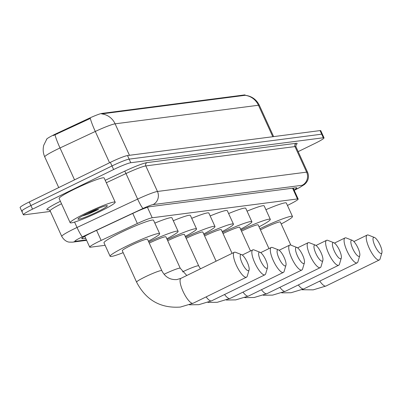<?xml version="1.0" encoding="UTF-8"?>
<svg xmlns="http://www.w3.org/2000/svg" width="402" height="402" viewBox="0 0 402 402"><rect width="100%" height="100%" fill="white"/><g stroke="black" fill="none" stroke-linecap="round" stroke-linejoin="round"><path stroke-width="0.6" d="M287.455 205.457L291.169 203.558A14.849 1.347 155.5 0 0 298.173 199.04A14.849 1.347 155.5 0 0 297.465 198.945L152.212 217.768A14.849 1.347 155.5 0 0 137.348 223.492L101.158 240.426A14.849 1.347 155.5 0 0 98.867 241.522A14.849 1.347 155.5 0 0 89.706 247.114A14.849 1.347 155.5 0 0 90.415 247.21L105.123 245.305M46.552 139.414L46.547 139.404A13.361 1.211 -24.5 0 1 54.793 134.368A13.361 1.211 -24.5 0 1 56.853 133.384L88.52 118.565A13.361 1.211 -24.5 0 1 101.897 113.414L244.476 94.937A13.361 1.211 -24.5 0 1 245.114 95.023L245.24 95.299M272.787 136.72L258.446 105.249A19.798 1.794 155.5 0 1 259.385 105.374C256.441 99.47 251.707 96.108 245.19 95.294L244.984 95.324A17.321 16.547 82.6 0 1 258.446 105.249L115.113 123.826A19.798 1.794 155.5 0 0 95.294 131.454A17.321 1.925 -115.1 0 1 90.355 118.429L53.295 135.559M50.381 211.422L24.08 214.829A14.849 1.347 -24.5 0 1 23.371 214.733A14.849 1.347 -24.5 0 1 32.532 209.14L113.62 169.543A14.849 1.347 -24.5 0 1 130.776 162.725L323.334 137.77L321.7 134.183A14.849 1.347 -24.5 0 1 322.404 134.278A14.849 1.347 -24.5 0 0 321.7 134.183L129.137 159.137L321.7 134.183L320.062 130.595A14.849 1.347 -24.5 0 1 320.771 130.69L324.042 137.866A14.849 1.347 -24.5 0 1 314.882 143.459L298.163 151.624M113.62 169.543L111.987 165.956A14.849 1.347 -24.5 0 1 129.137 159.137A14.849 1.347 -24.5 0 0 111.987 165.956L30.894 205.553L111.987 165.956L110.349 162.368A14.849 1.347 -24.5 0 1 127.504 155.549L320.062 130.595M22.442 211.241A14.849 1.347 -24.5 0 1 21.733 211.145A14.849 1.347 -24.5 0 1 30.894 205.553A14.849 1.347 -24.5 0 0 21.733 211.145L20.1 207.558A14.849 1.347 -24.5 0 1 29.261 201.965L110.349 162.368M244.984 95.324L101.651 113.897A17.321 16.547 -97.4 0 1 115.113 123.826L129.454 155.298M294.068 190.035A14.849 1.347 155.5 0 0 296.802 187.85A14.849 1.347 155.5 0 0 296.093 187.754L149.71 206.723A14.849 1.347 155.5 0 0 134.846 212.447L93.229 231.924A14.849 1.347 155.5 0 0 90.937 233.019A14.849 1.347 155.5 0 0 81.777 238.612A14.849 1.347 155.5 0 0 82.485 238.708L85.686 238.291M323.334 137.77A14.849 1.347 -24.5 0 1 324.042 137.866M99.917 211.512A24.748 2.241 -24.5 0 1 70.149 222.713A24.748 2.241 -24.5 0 1 85.42 213.392A24.748 2.241 -24.5 0 1 115.188 202.191A24.748 2.241 -24.5 0 1 99.917 211.512M70.149 222.713L59.114 198.498A24.748 2.241 -24.5 0 1 74.38 189.171A24.748 2.241 -24.5 0 1 104.148 177.97L115.188 202.191M87.943 213.065A16.135 1.462 -24.5 0 1 107.233 205.668A16.135 1.462 -24.5 0 1 97.395 211.839A16.135 1.462 -24.5 0 1 77.993 218.995A16.135 1.462 -24.5 0 1 87.943 213.065M82.214 216.04L88.38 214.095L98.545 209.377L91.701 211.286M82.611 215.819L88.38 214.095M85.917 214.075L98.545 209.377M248.361 270.717A8.909 2.502 64 0 0 249.079 269.978A8.909 2.502 64 0 0 246.934 261.546A8.909 2.502 64 0 0 241.607 254.672A8.909 2.502 64 0 0 241.004 254.572A8.909 2.502 64 0 0 242.074 262.983A8.909 2.502 64 0 0 248.361 270.717M249.079 269.978L247.255 276.134A13.859 3.894 -116 0 1 246.496 277.184A13.859 3.894 -116 0 1 246.14 277.29A13.859 3.894 -116 0 1 236.632 265.848A13.859 3.894 -116 0 1 234.336 252.275A13.859 3.894 -116 0 1 234.693 252.17A13.859 3.894 -116 0 1 235.627 252.325L241.607 254.672M136.585 282.124A13.859 1.256 155.5 0 1 145.137 276.903A13.859 1.256 155.5 0 1 161.147 270.541A13.859 1.256 155.5 0 1 161.805 270.631L147.499 239.235A13.859 1.256 155.5 0 0 130.826 245.506A13.859 1.256 155.5 0 0 122.278 250.727L136.585 282.124C145.946 300.138 160.549 308.455 180.403 307.063L193.146 303.234L246.496 277.184M123.158 252.662A27.22 2.467 -24.5 0 1 110.118 256.27A27.22 2.467 -24.5 0 1 126.911 246.014A27.22 2.467 -24.5 0 1 159.659 233.693A27.22 2.467 -24.5 0 1 148.378 241.165M110.118 256.27L103.987 242.813A27.22 2.467 -24.5 0 1 120.781 232.557A27.22 2.467 -24.5 0 1 153.524 220.236L159.659 233.693M266.807 268.33A8.909 2.502 64 0 0 267.526 267.586A8.909 2.502 64 0 0 265.375 259.154A8.909 2.502 64 0 0 260.049 252.28A8.909 2.502 64 0 0 259.446 252.185A8.909 2.502 64 0 0 260.516 260.591A8.909 2.502 64 0 0 266.807 268.33M267.526 267.586L265.697 273.742A13.859 3.894 -116 0 1 264.938 274.792A13.859 3.894 -116 0 1 264.581 274.898A13.859 3.894 -116 0 1 255.074 263.461A13.859 3.894 -116 0 1 252.778 249.888A13.859 3.894 -116 0 1 253.134 249.783A13.859 3.894 -116 0 1 254.069 249.933L260.049 252.28M149.273 243.115A13.859 1.256 155.5 0 0 149.268 243.12A13.859 1.256 155.5 0 1 165.941 236.843L180.252 268.24A13.859 1.256 155.5 0 0 179.588 268.149A13.859 1.256 155.5 0 0 164.076 274.27M148.755 241.994A27.22 2.467 -24.5 0 1 178.101 231.301A27.22 2.467 -24.5 0 1 166.825 238.778M154.835 223.11A27.22 2.467 -24.5 0 1 171.971 217.849L178.101 231.301M285.249 265.938A8.909 2.502 64 0 0 285.968 265.194A8.909 2.502 64 0 0 283.822 256.767A8.909 2.502 64 0 0 278.491 249.888A8.909 2.502 64 0 0 277.893 249.793A8.909 2.502 64 0 0 278.963 258.205A8.909 2.502 64 0 0 285.249 265.938M285.968 265.194L284.144 271.355A13.859 3.894 -116 0 1 283.385 272.4A13.859 3.894 -116 0 1 283.028 272.506A13.859 3.894 -116 0 1 273.516 261.069A13.859 3.894 -116 0 1 271.224 247.496A13.859 3.894 -116 0 1 271.581 247.391A13.859 3.894 -116 0 1 272.516 247.542L278.491 249.888M167.714 240.728L167.714 240.728A13.859 1.256 155.5 0 1 184.387 234.451L198.694 265.848A13.859 1.256 155.5 0 0 198.035 265.762A13.859 1.256 155.5 0 0 182.518 271.883M167.202 239.602A27.22 2.467 -24.5 0 1 196.548 228.914A27.22 2.467 -24.5 0 1 185.267 236.386M173.282 220.723A27.22 2.467 -24.5 0 1 190.412 215.457L196.548 228.914M303.696 263.546A8.909 2.502 64 0 0 304.409 262.807A8.909 2.502 64 0 0 302.264 254.376A8.909 2.502 64 0 0 296.937 247.501A8.909 2.502 64 0 0 296.334 247.401A8.909 2.502 64 0 0 297.405 255.813A8.909 2.502 64 0 0 303.696 263.546M304.409 262.807L302.585 268.963A13.859 3.894 -116 0 1 301.827 270.013A13.859 3.894 -116 0 1 301.47 270.119A13.859 3.894 -116 0 1 291.963 258.677A13.859 3.894 -116 0 1 289.666 245.104A13.859 3.894 -116 0 1 290.023 244.999A13.859 3.894 -116 0 1 290.958 245.15L296.937 247.501M186.161 238.336A13.859 1.256 155.5 0 0 186.156 238.336A13.859 1.256 155.5 0 1 202.829 232.065L216.1 261.179M185.644 237.21A27.22 2.467 -24.5 0 1 214.99 226.522A27.22 2.467 -24.5 0 1 203.708 233.994M191.724 218.331A27.22 2.467 -24.5 0 1 208.859 213.065L214.99 226.522M322.138 261.159A8.909 2.502 64 0 0 322.856 260.416A8.909 2.502 64 0 0 320.711 251.984A8.909 2.502 64 0 0 315.379 245.109A8.909 2.502 64 0 0 314.781 245.009A8.909 2.502 64 0 0 315.846 253.421A8.909 2.502 64 0 0 322.138 261.159M322.856 260.416L321.032 266.571A13.859 3.894 -116 0 1 320.273 267.621A13.859 3.894 -116 0 1 319.912 267.727A13.859 3.894 -116 0 1 310.404 256.29A13.859 3.894 -116 0 1 308.108 242.718A13.859 3.894 -116 0 1 308.47 242.612A13.859 3.894 -116 0 1 309.404 242.763L315.379 245.109M204.603 235.944A13.859 1.256 155.5 0 0 204.598 235.949A13.859 1.256 155.5 0 1 221.276 229.673L232.08 253.381M204.085 234.823A27.22 2.467 -24.5 0 1 233.436 224.13A27.22 2.467 -24.5 0 1 222.155 231.607M210.171 215.939A27.22 2.467 -24.5 0 1 227.301 210.678L233.436 224.13M340.584 258.767A8.909 2.502 64 0 0 341.298 258.024A8.909 2.502 64 0 0 339.152 249.597A8.909 2.502 64 0 0 333.826 242.718A8.909 2.502 64 0 0 333.223 242.622A8.909 2.502 64 0 0 334.293 251.034A8.909 2.502 64 0 0 340.584 258.767M341.298 258.024L339.474 264.184A13.859 3.894 -116 0 1 338.715 265.23A13.859 3.894 -116 0 1 338.358 265.335A13.859 3.894 -116 0 1 328.851 253.898A13.859 3.894 -116 0 1 326.555 240.326A13.859 3.894 -116 0 1 326.911 240.22A13.859 3.894 -116 0 1 327.846 240.371L333.826 242.718M250.521 250.989L239.718 227.281A13.859 1.256 155.5 0 0 223.05 233.557A13.859 1.256 155.5 0 0 223.045 233.557M222.532 232.431A27.22 2.467 -24.5 0 1 251.878 221.743A27.22 2.467 -24.5 0 1 240.597 229.215M228.612 213.552A27.22 2.467 -24.5 0 1 245.748 208.286L251.878 221.743M359.026 256.375A8.909 2.502 64 0 0 359.745 255.637A8.909 2.502 64 0 0 357.599 247.205A8.909 2.502 64 0 0 352.268 240.326A8.909 2.502 64 0 0 351.67 240.23A8.909 2.502 64 0 0 352.735 248.642A8.909 2.502 64 0 0 359.026 256.375M359.745 255.637L357.921 261.792A13.859 3.894 -116 0 1 357.162 262.843A13.859 3.894 -116 0 1 356.8 262.948A13.859 3.894 -116 0 1 347.293 251.506A13.859 3.894 -116 0 1 344.996 237.934A13.859 3.894 -116 0 1 345.358 237.828A13.859 3.894 -116 0 1 346.293 237.979L352.268 240.326M268.968 248.597L258.164 224.894A13.859 1.256 155.5 0 0 241.491 231.165A13.859 1.256 155.5 0 0 241.486 231.165M240.974 230.039A27.22 2.467 -24.5 0 1 270.32 219.351A27.22 2.467 -24.5 0 1 259.044 226.823M247.054 211.161A27.22 2.467 -24.5 0 1 264.189 205.894L270.32 219.351M381.181 253.506A8.909 2.502 64 0 0 381.9 252.763A8.909 2.502 64 0 0 379.754 244.336A8.909 2.502 64 0 0 374.423 237.456A8.909 2.502 64 0 0 373.825 237.361A8.909 2.502 64 0 0 374.895 245.773A8.909 2.502 64 0 0 381.181 253.506M381.9 252.763L380.076 258.923A13.859 3.894 -116 0 1 379.317 259.968A13.859 3.894 -116 0 1 378.96 260.074A13.859 3.894 -116 0 1 369.448 248.637A13.859 3.894 -116 0 1 367.152 235.064A13.859 3.894 -116 0 1 367.513 234.959A13.859 3.894 -116 0 1 368.448 235.11L374.423 237.456M290.842 245.109L280.32 222.02A13.859 1.256 155.5 0 0 263.647 228.296A13.859 1.256 155.5 0 0 260.451 229.914M259.903 228.718A27.22 2.467 -24.5 0 1 292.48 216.477A27.22 2.467 -24.5 0 1 281.199 223.954M265.918 209.688A27.22 2.467 -24.5 0 1 286.345 203.025L292.48 216.477M96.57 230.361L101.158 240.426M56.853 133.384L57.149 134.037M101.897 113.414L102.098 113.856M88.52 118.565L88.817 119.213M244.476 94.937L244.677 95.38M132.76 213.422L137.348 223.492M147.439 207.296L152.212 217.768M292.576 188.211L297.465 198.945M109.555 162.755L95.294 131.454L60.009 147.966A19.798 1.794 155.5 0 0 56.958 149.428A19.798 1.794 155.5 0 0 44.743 156.886L58.727 187.573M55.064 134.896A17.321 1.925 -115.1 0 0 60.009 147.966L74.541 179.855M29.261 201.965L32.532 209.14M127.504 155.549L130.776 162.725M82.169 238.014L82.485 238.708M294.189 190.297L297.982 188.352A9.899 0.899 155.5 0 0 302.178 185.282L153.011 204.613A9.899 0.899 155.5 0 0 143.102 208.427L82.49 236.798A9.899 0.899 155.5 0 0 80.963 237.527A9.899 0.899 155.5 0 0 75.325 241.321L86.41 239.883M75.325 241.321A9.899 9.457 -97.4 0 1 72.511 242.165L69.204 242.11C69.239 242.125 64.978 241.979 61.757 236.391A19.798 1.794 -24.5 0 1 73.973 228.934A19.798 1.794 -24.5 0 1 77.028 227.472L74.571 222.085M48.803 209.633L47.898 209.754A2.472 2.362 82.6 0 1 48.466 209.563M47.898 209.754A22.271 2.02 -24.5 0 1 60.395 201.307M61.516 203.764A19.798 1.794 155.5 0 0 50.109 210.824L48.602 209.542M105.208 180.297L124.625 171.207A22.271 2.02 -24.5 0 1 146.921 162.624L296.088 143.293A22.271 2.02 -24.5 0 1 295.917 144.846M82.49 236.798A9.899 1.1 -115.1 0 1 77.028 227.472L137.64 199.101L125.992 173.538L106.324 182.744M143.102 208.427A9.899 1.1 -115.1 0 1 137.64 199.101A19.798 1.794 -24.5 0 1 157.458 191.473L145.81 165.91A19.798 1.794 155.5 0 0 125.992 173.538A2.472 0.276 64.9 0 0 124.625 171.207M153.011 204.613A9.899 9.457 -97.4 0 0 157.458 191.473L306.631 172.141L294.978 146.579L145.81 165.91A2.472 2.362 82.6 0 1 146.921 162.624M302.178 185.282A9.899 9.457 -97.4 0 0 306.631 172.141A19.798 1.794 -24.5 0 1 307.57 172.267L295.922 146.705A19.798 1.794 155.5 0 0 294.978 146.579A2.472 2.362 82.6 0 1 296.088 143.293M294.209 190.342L298.4 188.196A9.899 4.382 -117.1 0 1 297.982 188.352M161.805 270.631C165.051 277.018 170.061 279.998 176.84 279.576L180.985 278.33A13.859 3.894 64 0 0 183.282 291.902A13.859 3.894 64 0 0 192.789 303.339A13.859 3.894 64 0 0 193.146 303.234M206.11 296.907A13.859 3.894 64 0 0 211.236 300.947A13.859 3.894 64 0 0 211.593 300.842L264.938 274.792M224.552 294.515A13.859 3.894 64 0 0 229.678 298.56A13.859 3.894 64 0 0 230.034 298.455L283.385 272.4M242.994 292.123A13.859 3.894 64 0 0 248.119 296.168A13.859 3.894 64 0 0 248.481 296.063L301.827 270.013M261.441 289.736A13.859 3.894 64 0 0 266.566 293.777A13.859 3.894 64 0 0 266.923 293.671L320.273 267.621M279.882 287.345A13.859 3.894 64 0 0 285.008 291.39A13.859 3.894 64 0 0 285.37 291.284L338.715 265.23M298.329 284.953A13.859 3.894 64 0 0 303.455 288.998A13.859 3.894 64 0 0 303.811 288.892L357.162 262.843M319.771 281.098A13.859 3.894 64 0 0 325.61 286.129A13.859 3.894 64 0 0 325.967 286.023L379.317 259.968M84.767 236.275L89.706 247.114M293.199 188.126L298.173 199.04M46.808 139.067L43.773 145.192C42.743 149.202 43.064 153.102 44.743 156.886M259.385 105.374L273.621 136.615M23.371 214.733L21.733 211.145M61.757 236.391L50.109 210.824M295.922 146.705L296.078 144.589M298.4 188.196L304.48 184.508L306.364 182.578L307.45 180.825C308.766 177.996 308.806 175.141 307.57 172.267M72.511 242.165L86.621 240.336M180.985 278.33L234.336 252.275M189.483 304.806L198.844 304.671L211.593 300.842M242.245 255.029L252.778 249.888M180.252 268.24L186.799 275.491M207.929 302.42L217.286 302.284L230.034 298.455M260.687 252.642L271.224 247.496M198.694 265.848L200.447 268.827M226.371 300.028L235.733 299.892L248.481 296.063M279.134 250.25L289.666 245.104M244.818 297.636L254.175 297.5L266.923 293.671M297.575 247.858L308.108 242.718M263.26 295.249L272.621 295.113L285.37 291.284M316.022 245.471L326.555 240.326M281.707 292.857L291.063 292.721L303.811 288.892M334.464 243.079L344.996 237.934M301.942 289.747L313.218 289.852L325.967 286.023M353.881 241.547L367.152 235.064"/></g></svg>
